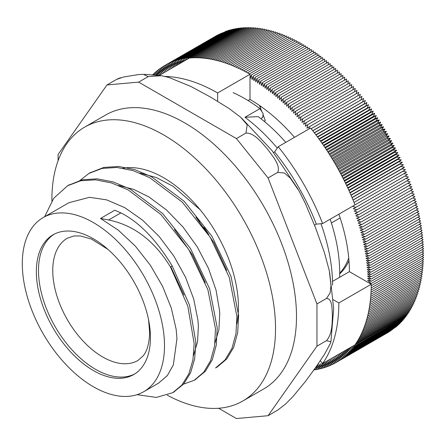 <?xml version="1.0" encoding="UTF-8"?>
<svg xmlns="http://www.w3.org/2000/svg" width="446" height="446" viewBox="0 0 446 446"><rect width="100%" height="100%" fill="white"/><g stroke="black" fill="none" stroke-linecap="round" stroke-linejoin="round"><path stroke-width="0.67" d="M158.386 383.253L167.328 375.632L173.338 364.945L176.973 338.514L176.148 329.287L171.32 308.091L162.589 286.315L150.386 265.264L135.406 246.192L118.469 230.287L100.528 218.462L108.629 219.973C133.845 225.185 154.467 240.868 170.483 267.02L187.794 306.09L194.155 343.515L192.928 359.883L188.836 373.865L182.013 384.92L172.769 392.681L156.329 397.414L137.022 394.688M44.65 216.717L53.726 198.258L67.569 185.765L80.659 180.781L95.489 179.822L111.539 182.938L128.192 189.951L160.889 214.498L188.809 249.587L207.908 289.766L215.49 328.813L214.576 345.973L210.596 360.658L203.683 372.248L194.161 380.327L182.325 384.552M79.137 181.132L88.96 173.41L102.056 168.432L116.885 167.467L132.93 170.589L149.588 177.603L182.28 202.15L210.2 237.239L229.305 277.418L236.887 316.465L235.973 333.619L231.987 348.304L225.074 359.9L215.552 367.967L217.28 366.974L226.802 358.902L233.71 347.311L237.696 332.627L238.616 315.467L231.034 276.42L211.928 236.241L184.008 201.152L151.311 176.61L134.653 169.591L118.608 166.47L103.779 167.434L89.769 172.953M200.076 209.681L173.054 186.294L156.29 177.525L139.933 173.093M214.978 342.985L218.902 329.661L219.766 313.817L219.588 310.79L216.02 290.034L208.455 268.297L197.255 246.883L183.055 227.075L166.62 210.083L148.886 196.903L133.521 189.338L118.558 185.447M193.586 355.334L197.561 341.664L198.37 326.165L197.918 320.066L193.72 299.071L185.564 277.3L173.851 256.054L159.255 236.597L142.558 220.134L124.707 207.624L106.7 199.869L89.546 197.305L68.974 202.674L43.123 217.598A100.545 58.052 -120 0 0 43.123 333.697A100.545 58.052 -120 0 0 143.668 391.75A100.545 58.052 -120 0 0 164.496 345.722A100.545 58.052 -120 0 0 120.604 244.536A100.545 58.052 -120 0 0 43.123 217.598M170.483 267.02L172.212 266.022L189.522 305.097L195.878 342.522L194.657 358.885L190.565 372.867L183.741 383.922L173.578 392.196M68.389 185.307L82.387 179.783L97.217 178.824L113.262 181.946L129.92 188.953L162.617 213.5L190.537 248.595L209.637 288.774L217.219 327.816L216.304 344.975L212.318 359.66L205.405 371.25L194.963 379.841M172.212 266.022C156.468 239.937 139.358 222.225 120.883 212.893L108.629 219.973M339.623 277.3A135.138 78.022 -120 0 0 330.157 219.215M285.786 142.363A135.138 78.022 -120 0 0 258.184 116.601L244.971 117.292A145.223 83.842 60 0 1 277.295 148.061M320.975 223.719A145.223 83.842 60 0 1 332.577 285.161M244.971 117.292L259.946 108.646L263.179 113.719L262.655 117.488L260.771 118.575M233.063 92.623A145.223 83.842 60 0 1 259.946 108.646M120.883 212.898L114.789 210.228L100.528 218.462M170.818 266.825L183.975 295.051M174.498 229.5L192.494 254.967L205.361 282.669M195.928 217.191L213.896 242.635L226.752 270.304M316.955 346.163L316.955 303.943L268.074 177.954L277.629 172.44L284.325 172.998L290.14 177.943L299.127 191.089L305.32 203.409L315.512 227.672L324.437 252.67L329.31 270.75L331.004 285.507L330.129 292.86L326.511 298.43C332.588 298.541 331.958 309.413 332.426 316.119C331.958 323.378 332.588 333.513 326.511 340.644L330.904 341.792L330.586 342.98L324.437 354.425L315.512 367.66L305.32 381.62L292.788 396.756L285.579 404.009L277.629 410.186L268.074 415.705L316.955 346.163L326.511 340.644M326.511 298.43L316.955 303.943M268.074 177.954L236.413 138.567L138.645 82.12L148.2 76.606L161.48 75.72L168.9 77.453L190.776 86.396L210.523 97.066L229.004 108.467L240.517 117.142L247.184 124.796L245.969 133.047C254.761 132.919 262.003 143.088 267.712 149.326C272.478 156.117 280.991 165.55 277.629 172.44M245.969 133.047L236.413 138.567M138.645 82.12L106.984 84.952L58.097 154.494L58.097 160.694M118.614 78.457L116.54 79.433L123.904 76.924L138.282 74.605L143.16 74.315L148.2 76.606M116.54 79.433L106.984 84.952M218.607 408.257L236.413 418.532L268.074 415.705M54.144 234.211A80.681 46.579 -120 0 0 55.198 326.728A80.681 46.579 -120 0 0 134.792 373.904M208.767 234.328L208.622 234.412A70.596 40.759 -120 0 0 203.911 227.315M199.719 221.796A70.596 40.759 -120 0 0 197.327 218.936M150.447 337.611A80.681 46.579 -120 0 0 115.23 256.417A80.681 46.579 -120 0 0 53.057 234.802A80.681 46.579 -120 0 0 53.057 327.966A80.681 46.579 -120 0 0 133.739 374.545A80.681 46.579 -120 0 0 150.447 337.611M264.11 121.256L265.32 120.559L263.04 114.694M259.46 105.462L261.863 111.656M331.389 222.978L340.142 217.921M314.53 225.163L316.309 224.137L322.609 223.574L354.983 204.881A171.442 98.984 -120 0 0 310.611 128.03L278.237 146.717L274.597 151.891L273.537 152.504M308.849 129.045L309.502 126.67L306.92 128.219L307.835 124.64L305.298 126.263L306.157 122.639L303.659 124.328L304.462 120.654L302.009 122.421L302.75 118.697L300.342 120.531L301.033 116.763L298.669 118.664L299.299 114.851L296.98 116.819L297.554 112.966L295.28 115.001L295.798 111.104L293.568 113.212L294.025 109.27L291.846 111.439L292.247 107.458L290.112 109.694L290.457 105.674L288.372 107.977L288.657 103.918L286.616 106.287L286.85 102.19L284.855 104.62L285.027 100.489L283.087 102.981L283.204 98.817L281.309 101.376L281.37 97.167L279.525 99.793L279.525 95.556L277.73 98.237L277.674 93.967L275.935 96.71L275.818 92.406L274.128 95.215L273.955 90.884L272.316 93.749L272.082 89.384L270.499 92.311L270.209 87.918L268.676 90.9L268.33 86.485L266.847 89.523L266.446 85.08L265.019 88.18L264.556 83.709L263.179 86.864L262.666 82.371L261.345 85.582L260.771 81.061L259.505 84.327L258.87 79.789L257.66 83.107L256.974 78.546L255.814 81.919L255.067 77.342L253.969 80.765L253.166 76.166L252.118 79.644L251.265 75.028L250.273 78.557L249.994 74.276A171.442 98.984 -120 0 0 189.383 58.036L159.35 75.374M286.85 102.19L339.334 71.89L339.172 74.755M285.027 100.489L337.516 70.184L337.399 73.005M283.204 98.817L335.687 68.511L335.609 71.288M281.37 97.167L333.853 66.867L333.814 69.593M279.525 95.556L332.008 65.25L332.008 67.931M277.674 93.967L330.157 63.661L330.196 66.298M275.818 92.406L328.301 62.105L328.373 64.698M273.955 90.884L326.439 60.578L326.539 63.126M272.082 89.384L324.571 59.084L324.699 61.581M270.209 87.918L322.692 57.618L322.854 60.071M268.33 86.485L320.813 56.179L321.003 58.593M266.446 85.08L318.929 54.78L319.146 57.144M264.556 83.709L317.039 53.408L317.279 55.728M262.666 82.371L315.149 52.065L315.411 54.345M260.771 81.061L313.254 50.76L313.538 52.996M258.87 79.789L311.358 49.484L311.659 51.68M256.974 78.546L309.457 48.246L309.78 50.398M255.067 77.342L307.556 47.036L307.896 49.144M253.166 76.166L305.649 45.866L306.012 47.928M251.265 75.028L303.748 44.723L304.122 46.746M249.37 73.919L301.842 43.619L302.232 45.598M247.463 72.849L299.941 42.548L300.342 44.488M245.562 71.812L298.04 41.517L298.452 43.407M243.661 70.808L296.133 40.514L296.562 42.364M241.76 69.844L294.232 39.549L294.672 41.361M239.859 68.918L292.336 38.618L292.782 40.385M237.963 68.021L290.441 37.726L290.892 39.449M236.073 67.168L288.545 36.867L289.008 38.551M234.183 66.343L286.655 36.048L287.124 37.687M232.294 65.556L284.771 35.262L285.245 36.862M230.415 64.809L282.887 34.515L283.366 36.07M228.536 64.101L281.013 33.807L281.498 35.318M226.668 63.427L279.14 33.132L279.625 34.604M224.801 62.791L277.278 32.491L277.763 33.924M222.944 62.189L275.416 31.895L275.907 33.283M221.093 61.626L273.565 31.332L274.05 32.681M219.248 61.102L271.72 30.807L272.205 32.118M217.408 60.617L269.88 30.322L270.365 31.588M215.58 60.165L268.052 29.871L268.537 31.097M213.757 59.758L266.229 29.464L266.708 30.646M211.945 59.385L264.417 29.09L264.896 30.233M210.144 59.05L262.616 28.756L263.084 29.86M208.349 58.755L260.821 28.46L261.289 29.52M206.57 58.493L259.037 28.204L259.5 29.224M204.798 58.275L257.264 27.981L257.716 28.962M203.036 58.097L255.502 27.803L255.948 28.745M201.285 57.952L253.757 27.663L254.192 28.561M199.552 57.846L252.018 27.557L252.442 28.416M197.829 57.785L250.29 27.49L250.708 28.315M196.117 57.757L248.578 27.468L248.985 28.249M194.417 57.768L246.883 27.479L247.274 28.221M192.733 57.818L245.194 27.529L245.579 28.232M191.061 57.908L243.527 27.619L243.895 28.282M189.411 58.036L241.871 27.747L242.223 28.371M188.073 58.794L187.744 58.214L240.227 27.914L240.567 28.499M187.744 58.214L187.889 58.9M186.779 59.541L186.116 58.42L238.599 28.12L238.922 28.667M186.116 58.42L186.417 59.747M185.486 60.288L184.505 58.666L236.993 28.36L237.3 28.873M184.505 58.666L184.967 60.589M184.192 61.035L182.91 58.944L235.399 28.644L235.689 29.113M182.91 58.944L183.529 61.414M182.905 61.777L181.332 59.268L233.821 28.962L234.089 29.397M181.332 59.268L182.107 62.234M181.622 62.518L179.771 59.625L232.26 29.325L232.511 29.72M179.771 59.625L180.702 63.048M180.34 63.254L178.233 60.02L230.716 29.72L230.95 30.077M178.233 60.02L179.314 63.85M179.063 63.995L176.705 60.455L229.188 30.155L229.406 30.479M176.705 60.455L177.937 64.648M177.781 64.737L175.194 60.929L227.683 30.629L227.878 30.913M175.194 60.929L176.571 65.434M176.499 65.473L173.706 61.442L226.194 31.136L226.367 31.387M173.706 61.442L175.206 66.192L172.24 61.988L224.873 31.9M172.24 61.988L173.789 66.744L170.785 62.574L223.401 32.452M170.785 62.574L172.39 67.329L169.357 63.198L221.946 33.037M169.357 63.198L171.013 67.954L167.941 63.856L220.508 33.662M167.941 63.856L169.653 68.617L166.553 64.553L219.092 34.325M166.553 64.553L168.309 69.308L165.182 65.289L217.698 35.028M165.182 65.289L166.994 70.044L163.833 66.058L216.321 35.764M163.833 66.058L165.689 70.808L162.5 66.867L163.844 66.092M162.5 66.867L164.412 71.611L161.196 67.714L162.534 66.939M161.196 67.714L163.152 72.447L159.913 68.595L161.24 67.825M159.913 68.595L161.92 73.322L158.648 69.509L159.975 68.745M158.648 69.509L160.705 74.231L157.405 70.462L158.731 69.699M157.405 70.462L159.512 75.173L156.189 71.449L157.51 70.685M156.189 71.449L157.895 75.173M157.393 75.106L154.996 72.469L156.312 71.711M154.996 72.469L156.161 74.956M155.035 74.833L153.825 73.529L155.136 72.77M153.825 73.529L154.422 74.772M152.688 74.616L153.987 73.869M288.657 103.918L341.145 73.618L340.934 76.534M290.457 105.674L342.941 75.374L342.69 78.34M292.247 107.458L344.73 77.158L344.429 80.169M294.025 109.27L346.514 78.97L346.152 82.031M295.798 111.104L348.281 80.804L347.869 83.915M297.554 112.966L350.038 82.666L349.564 85.833M299.299 114.851L351.782 84.55L351.253 87.767M301.033 116.763L353.516 86.463L352.92 89.735M302.75 118.697L355.239 88.397L354.57 91.725M304.462 120.654L356.945 90.354L356.209 93.738M306.157 122.639L358.64 92.339L357.826 95.779M307.835 124.64L360.318 94.34L359.426 97.847M309.502 126.67L361.985 96.364L361.02 99.893L363.641 98.415L362.615 101.894L365.274 100.484L364.192 103.912L366.896 102.574L365.759 105.947L368.502 104.682L367.309 108.004L370.091 106.811L368.848 110.084L371.663 108.958L370.364 112.175L373.218 111.126L371.864 114.287L374.752 113.312L373.347 116.417L376.273 115.514L374.818 118.564L377.773 117.733L376.262 120.721L379.256 119.968L377.695 122.901L380.722 122.221L379.106 125.092L382.166 124.484L380.499 127.3L383.593 126.764L381.876 129.518L384.998 129.061L383.226 131.754L386.381 131.369L384.563 134.001L387.747 133.689L385.879 136.259L389.09 136.024L387.173 138.533L390.412 138.371L388.444 140.813L391.711 140.73L389.692 143.105L392.987 143.094L390.925 145.413L394.242 145.474L392.134 147.721L395.474 147.86L393.316 150.046L396.684 150.257L394.481 152.376L397.871 152.66L395.624 154.712L399.036 155.074L396.739 157.059L400.173 157.494L397.838 159.406L401.288 159.919L398.908 161.764L402.381 162.35L399.95 164.128L403.446 164.791L400.976 166.497L404.489 167.233L401.974 168.872L405.503 169.675L402.95 171.247L406.496 172.128L354.018 202.423L403.898 173.622L407.46 174.581L354.983 204.876M311.157 128.71L363.641 98.415M361.02 99.893L311.141 128.693M312.797 130.784L365.274 100.484M362.615 101.894L312.73 130.695M314.419 132.869L366.896 102.574M364.192 103.912L314.302 132.718M316.024 134.982L368.502 104.682M365.759 105.947L315.857 134.759M317.608 137.112L370.091 106.811M367.309 108.004L317.396 136.822M319.18 139.258L371.663 108.958M368.848 110.084L318.923 138.901M320.735 141.427L373.218 111.126M370.364 112.175L320.434 141.003M322.274 143.606L374.752 113.312M371.864 114.287L321.928 143.116M323.796 145.809L376.273 115.514M373.347 116.417L323.411 145.245M325.296 148.027L377.773 117.733M374.818 118.564L324.872 147.397M326.779 150.263L379.256 119.968M376.262 120.721L326.316 149.561M328.245 152.515L380.722 122.221M377.695 122.901L327.743 151.74M329.689 154.784L382.166 124.484M379.106 125.092L329.148 153.937M331.11 157.064L383.593 126.764M380.499 127.3L330.542 156.145M332.515 159.361L384.998 129.061M381.876 129.518L331.913 158.363M333.903 161.669L386.381 131.369M383.226 131.754L333.268 160.599M335.264 163.989L387.747 133.689M384.563 134.001L334.6 162.846M336.607 166.325L389.09 136.024M385.879 136.259L335.91 165.109M337.929 168.672L390.412 138.371M387.173 138.533L337.209 167.378M339.233 171.024L391.711 140.73M388.444 140.813L338.481 169.658M340.51 173.394L392.987 143.094M389.692 143.105L339.735 171.95M341.764 175.774L394.242 145.474M390.925 145.413L340.967 174.252M342.996 178.16L395.474 147.86M392.134 147.721L342.177 176.566M344.206 180.558L396.684 150.257M393.316 150.046L343.364 178.885M345.394 182.96L397.871 152.66M394.481 152.376L344.535 181.21M346.559 185.374L399.036 155.074M395.624 154.712L345.678 183.546M347.696 187.794L400.173 157.494M396.739 157.059L346.804 185.887M348.811 190.219L401.288 159.919M397.838 159.406L347.902 188.234M349.904 192.65L402.381 162.35M398.908 161.764L348.978 190.593M350.969 195.086L403.446 164.791M399.95 164.128L350.032 192.951M352.011 197.528L404.489 167.233M400.976 166.497L351.063 195.315M353.026 199.975L405.503 169.675M401.974 168.872L352.072 197.678M402.95 171.247L353.059 200.053M320.312 360.702L322.609 363.557L354.983 344.87A171.442 98.984 -120 0 0 371.228 284.253L368.731 282.814L371.217 283.511L367.649 280.372L371.189 281.298L367.61 278.215L371.133 279.068L367.543 276.046L371.05 276.821L367.443 273.855L370.938 274.563L367.32 271.653L370.793 272.289L367.164 269.44L370.615 269.997L366.98 267.21L370.414 267.695L366.768 264.963L370.18 265.376L366.523 262.711L369.918 263.045L366.255 260.442L369.623 260.704L365.954 258.162L369.299 258.351L365.625 255.876L368.948 255.987L365.268 253.573L368.569 253.612L364.884 251.265L368.156 251.226L364.471 248.946L367.716 248.835L364.031 246.621L367.248 246.432L363.562 244.285L366.751 244.023L363.066 241.938L366.222 241.609L362.537 239.591L365.67 239.184L361.985 237.233L365.084 236.754L361.405 234.875L364.471 234.317L360.797 232.505L363.83 231.881L360.162 230.136L363.167 229.434L359.498 227.761L362.47 226.986L358.807 225.386L361.745 224.533L358.093 223.006L360.992 222.08L357.346 220.619L360.212 219.622L356.577 218.233L359.409 217.169L355.78 215.847L358.573 214.71L354.96 213.461L357.714 212.251L354.113 211.075L356.828 209.793L353.238 208.695L355.914 207.334L352.457 206.342M355.914 207.334L408.397 177.034L404.935 176.036M356.828 209.793L409.311 179.493L405.938 178.456M357.714 212.251L410.197 181.946L406.908 180.875M358.573 214.71L411.056 184.404L407.856 183.3M359.409 217.169L411.892 186.863L408.765 185.731M360.212 219.622L412.701 189.321L409.651 188.156M360.992 222.08L413.475 191.78L410.504 190.587M361.745 224.533L414.228 194.233L411.329 193.018M362.47 226.986L414.953 196.68L412.126 195.448M363.167 229.434L415.65 199.133L412.89 197.873M363.83 231.881L416.319 201.575L413.626 200.299M364.471 234.317L416.96 204.017L414.334 202.724M365.084 236.754L417.567 206.453L415.009 205.143M365.67 239.184L418.153 208.884L415.655 207.557M366.222 241.609L418.71 211.304L416.269 209.971M366.751 244.023L419.234 213.723L416.854 212.374M367.248 246.432L419.731 216.132L417.411 214.777M367.716 248.835L420.204 218.534L417.935 217.169M368.156 251.226L420.639 220.926L418.432 219.555M368.569 253.612L421.052 223.312L418.894 221.935M368.948 255.987L421.431 225.687L419.329 224.305M369.299 258.351L421.788 228.051L419.736 226.668M369.623 260.704L422.106 230.404L420.11 229.015M369.918 263.045L422.401 232.745L420.45 231.357M370.18 265.376L422.663 235.075L420.768 233.687M370.414 267.695L422.897 237.389L421.046 236.006M370.615 269.997L423.103 239.692L421.297 238.315M370.793 272.289L423.276 241.983L421.52 240.606M370.938 274.563L423.421 244.257L421.715 242.886M371.05 276.821L423.533 246.521L421.871 245.155M371.133 279.068L423.622 248.768L422.005 247.407M371.189 281.298L423.678 250.998L422.106 249.643M371.217 283.511L423.7 253.211L422.172 251.862M371.217 285.702L423.694 255.402L422.211 254.069M371.183 287.882L423.661 257.582L422.217 256.255M371.122 290.039L423.594 259.745L422.195 258.429M371.027 292.18L423.499 261.886L422.145 260.581M370.899 294.304L423.377 264.004L422.061 262.716M370.749 296.406L423.221 266.106L421.944 264.835M370.565 298.486L423.037 268.191L421.799 266.931M370.347 300.548L422.825 270.254L421.626 269.005M370.108 302.589L422.579 272.294L421.42 271.062M369.834 304.607L422.306 274.312L421.186 273.097M369.533 306.603L422.005 276.308L420.924 275.11M369.199 308.576L421.671 278.282L420.628 277.1M420.305 279.068L421.308 280.227L368.836 310.522M371.228 284.253L338.848 302.945L333.285 299.734M322.609 363.557A171.442 98.984 -120 0 0 338.848 302.945M322.609 223.574A171.442 98.984 -120 0 0 278.237 146.717M217.62 101.253L217.62 92.969A171.442 98.984 -120 0 0 165.165 76.467M217.62 92.969L249.994 74.276M419.948 281.013L420.918 282.156L368.446 312.451M419.563 282.937L420.5 284.057L368.028 314.352M419.151 284.838L420.048 285.936L367.576 316.231M418.705 286.711L419.575 287.787L367.097 318.082M418.237 288.556L419.067 289.61L366.595 319.905M417.729 290.379L418.526 291.411L366.055 321.705M417.2 292.18L417.963 293.189L365.491 323.478M416.642 293.953L417.372 294.934L364.9 325.229M416.051 295.698L416.748 296.651L364.282 326.946M415.432 297.415L416.101 298.346L363.629 328.635M414.786 299.104L415.421 300.007L362.955 330.302M414.111 300.766L414.719 301.641L362.247 331.935M413.409 302.399L413.983 303.247L361.516 333.541M412.678 304.005L413.225 304.824L360.758 335.119M411.92 305.577L412.433 306.374L359.967 336.663M411.134 307.121L411.619 307.891L359.153 338.18M410.32 308.638L410.777 309.373L358.311 339.662M409.478 310.126L409.907 310.829L357.447 341.118M408.608 311.576L409.015 312.25L356.549 342.539M407.716 313.003L408.09 313.644L355.629 343.933M406.797 314.391L407.142 315.004L354.553 345.115M405.843 315.751L406.172 316.331L353.684 346.631L353.254 345.867M404.873 317.084L405.169 317.624L352.686 347.93L351.961 346.609M403.87 318.377L404.148 318.89L351.66 349.19L350.673 347.356M402.844 319.637L403.095 320.117L350.612 350.417L349.391 348.097M401.796 320.869L402.024 321.31L349.536 351.615L348.109 348.839M400.72 322.062L400.926 322.475L348.438 352.775L346.832 349.575M399.616 323.227L399.8 323.601L347.317 353.901L345.55 350.311M398.49 324.353L398.652 324.694L346.168 354.994L344.273 351.052M397.341 325.452L397.481 325.753L344.998 356.053L342.996 351.788M396.165 326.511L396.288 326.773L343.805 357.073L341.72 352.524M394.972 327.537L342.584 358.06L340.482 353.355L343.805 357.073M393.751 328.524L341.346 359.013L339.289 354.297L342.584 358.06M392.502 329.477L340.081 359.933L338.074 355.2L341.346 359.013M391.237 330.397L338.798 360.808L336.836 356.075L340.081 359.933M389.949 331.283L337.488 361.656L335.582 356.912L338.798 360.808M388.633 332.131L336.161 362.464L334.299 357.714L337.488 361.656M341.764 352.502L344.998 356.053M343.125 351.716L346.168 354.994M344.496 350.924L347.317 353.901M345.879 350.127L348.438 352.775M347.272 349.318L349.536 351.615M348.683 348.504L350.612 350.417M350.11 347.679L351.66 349.19M351.554 346.849L352.686 347.93M353.015 346.007L353.684 346.631M323.489 363.05L326.282 367.086L324.788 362.33L327.754 366.534L326.204 361.778L329.204 365.949L327.604 361.193L330.637 365.33L328.981 360.569L332.047 364.666L330.341 359.911L333.441 363.969L331.685 359.214L334.812 363.234L333 358.484L336.161 362.464M334.812 363.234L336.156 362.459M333.441 363.969L334.779 363.195M332.047 364.666L333.385 363.897M330.637 365.33L331.969 364.56M329.204 365.949L330.531 365.185M327.754 366.534L329.081 365.77M326.282 367.086L327.604 366.322M317.552 364.733L320.217 368.898L318.935 364.17L321.761 368.502L320.423 363.763L323.289 368.067L321.895 363.323L324.794 367.593L323.422 363.089M324.794 367.593L326.115 366.835M323.289 368.067L324.604 367.309M321.761 368.502L323.071 367.744M320.217 368.898L321.527 368.145M316.643 366.043L318.661 369.26L317.502 364.811M318.661 369.26L319.966 368.502M315.718 367.359L317.084 369.578L316.314 366.506M317.084 369.578L318.388 368.825M314.781 368.691L315.489 369.862L315.099 368.24M315.489 369.862L316.794 369.104M313.878 370.102L315.183 369.349M294.511 137.323A140.585 81.166 -120 0 0 275.723 118.24A140.585 81.166 -120 0 0 249.994 99.475L248.093 100.573M249.994 99.475L249.994 77.152M368.731 282.814L349.402 271.653A140.585 81.166 -120 0 0 338.882 214.18M332.526 281.398L349.402 271.653M316.309 224.137A161.157 93.047 -120 0 0 274.597 151.891M339.701 273.838A97.217 56.129 -120 0 0 348.967 260.681M261.512 106.895A97.217 56.129 -120 0 0 259.912 106.627M339.707 273.147A97.217 56.129 -120 0 0 348.733 257.972M51.898 200.895A158.129 91.296 60 0 1 84.645 127.132L105.613 115.029A158.129 91.296 60 0 1 184.677 122.862A158.129 91.296 60 0 1 287.982 262.209A158.129 91.296 60 0 1 263.742 388.923L242.775 401.026A158.129 91.296 60 0 1 167.334 395.217M84.645 127.132A158.129 91.296 60 0 1 163.71 134.965A158.129 91.296 60 0 1 267.015 274.312A158.129 91.296 60 0 1 242.775 401.026M123.018 168.203A105.691 61.018 60 0 1 163.71 177.781A105.691 61.018 60 0 1 236.887 323.852M148.557 319.698L149.633 332.259C149.36 343.158 147.208 351.019 143.188 355.841L137.965 360.457A70.596 40.759 60 0 1 67.368 319.698A70.596 40.759 60 0 1 67.368 238.186L74.03 235.962L80.391 235.951L91.441 239.062L107.965 249.392M173.182 392.435L174.492 391.677M194.161 380.327L195.883 379.329M67.569 185.759L69.292 184.767M88.96 173.41L90.689 172.412M118.614 78.451L120.894 77.732M144.599 74.304L161.48 75.709M241.409 117.95L271.971 150.514L297.922 188.981M329.672 272.634L333.669 308.626L330.91 341.798M158.826 383.002L143.668 391.75"/></g></svg>
